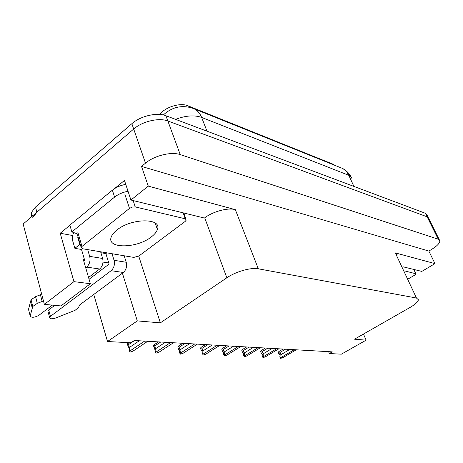 <?xml version="1.0" encoding="UTF-8"?>
<svg xmlns="http://www.w3.org/2000/svg" width="463" height="463" viewBox="0 0 463 463"><rect width="100%" height="100%" fill="white"/><g stroke="black" fill="none" stroke-linecap="round" stroke-linejoin="round"><path stroke-width="0.69" d="M84.353 259.17L83.137 258.979L90.372 283.721L73.947 281.649L44.367 304.365L23.15 224.023L133.697 129.032C142.367 121.306 159.023 117.446 167.861 120.993L427.135 216.817L428.779 218.582L427.135 216.817L167.861 120.993C159.023 117.446 142.367 121.306 133.697 129.032L36.913 212.199L32.792 217.569M72.668 235.528L60.213 233.242L69.913 225.273M114.413 188.701L124.466 180.443L130.925 200.016L204.391 218.05L204.715 217.813C213.154 211.394 228.056 207.47 235.343 209.658L148.282 186.126L130.925 200.016M402.92 266.769L421.81 271.405L434.971 263.621L395.315 252.902L397.399 254.997M428.848 251.068L141.528 166.425L145.498 163.155C154.445 155.551 171.397 151.442 180.246 154.613L438.264 239.221L439.85 240.853C439.804 243.173 437.136 245.975 431.857 249.256L428.848 251.068L434.971 263.621M73.947 281.649L60.213 233.242M148.282 186.126L141.528 166.425M44.367 304.365L60.948 305.933L90.372 283.721M328.608 351.666L329.372 353.535L341.335 354.183L366.111 340.166L354.49 339.188L410.021 307.467C415.27 304.399 418.066 301.83 418.402 299.752L416.463 298.027L258.308 268.8C251.056 267.255 235.742 271.596 226.847 277.783L160.354 322.85L138.732 256.126M93.752 294.468L107.52 341.526L130.925 342.794L134.311 340.502L332.278 351.874L329.372 353.535M108.77 262.99L103.012 262.087M160.354 322.85L137.291 320.905L122.4 273.182M363.478 334.055L366.111 340.166M107.52 341.526L137.291 320.905M159.741 114.454L160.539 113.557C166.396 106.635 180.68 102.572 187.822 105.749L333.262 164.272L334.859 165.343M31.345 216.979L31.409 212.453L35.506 207.059L131.851 123.696C140.48 115.958 157.096 112.133 165.922 115.738L425.381 213.281L427.031 215.075L428.229 217.477M147.732 341.277L133.049 351.104L130.207 352.042L129.808 352.025L129.154 348.813L128.407 346.353L128.32 347.117L128.604 347.001M128.32 347.117L127.58 344.669L127.701 343.598L128.529 344.628L129.385 347.464L139.276 340.791M129.385 347.464L129.935 350.971L144.641 341.098M129.808 352.025L129.935 350.971M127.701 343.598L129.032 342.695M134.594 340.519L128.529 344.628M173.428 342.753L158.954 352.221L156.222 353.124L155.852 353.107L155.099 350.734L154.492 347.638L154.353 348.367L154.677 348.222M154.353 348.367L153.6 346.006L153.797 344.976L154.717 345.977L155.58 348.714L165.337 342.284M155.58 348.714L156.048 352.094L170.552 342.585M155.852 353.107L156.048 352.094M153.797 344.976L158.45 341.891M160.702 342.018L154.717 345.977M197.383 344.125L183.111 353.263L180.489 354.137L180.142 354.12L179.384 351.828L179.569 351.128L178.816 348.836L178.631 349.536L178.99 349.368M178.631 349.536L177.879 347.256L178.133 346.26L179.129 347.238L180.003 349.878L189.622 343.679M180.003 349.878L180.402 353.142L194.697 343.974M180.142 354.12L180.402 353.142M178.133 346.26L182.723 343.286M185.032 343.419L179.129 347.238M219.757 345.41L205.699 354.236L203.17 355.08L202.088 352.847L202.314 352.169L201.555 349.953L201.336 350.63L201.723 350.439M201.336 350.63L200.577 348.419L200.89 347.464L201.955 348.413L202.829 350.971L212.303 344.987M202.829 350.971L203.164 354.126L217.245 345.271M202.846 355.069L203.164 354.126M200.89 347.464L205.41 344.588M207.765 344.721L201.955 348.413M240.702 346.613L226.864 355.15L224.428 355.966L223.363 353.801L223.623 353.153L222.865 351L222.605 351.654L223.021 351.452M222.605 351.654L221.852 349.513L222.211 348.587L223.328 349.513L224.202 351.99L233.537 346.202M224.202 351.99L224.486 355.046L238.352 346.48M224.121 355.954L224.486 355.046M222.211 348.587L226.662 345.809M229.058 345.948L223.328 349.513M124.182 255.779L126.231 262.261L114.054 260.299C114.998 264.552 114.02 268.013 111.126 270.693L50.432 316.362L48.725 309.926L54.756 305.343M114.054 260.299L112.023 253.724M89.075 279.276L109.1 264.066L105.882 253.568L106.826 252.844M105.882 253.568L100.905 252.729M124.941 255.906L124.362 256.346M83.734 261.016L84.677 260.281L81.511 249.47L74.873 248.353L79.844 244.389L77.668 236.958L78.01 236.686M81.511 249.47L82.46 248.718M80.29 244.464L79.844 244.389M125.757 184.355C120.455 185.368 115.999 187.312 112.37 190.183L69.872 225.116L71.846 231.905L77.165 233.803M112.37 190.183L114.593 197.093L71.846 231.905M114.593 197.093C118.239 194.234 122.718 192.284 128.031 191.248M74.873 248.353L72.726 240.945C71.991 237.97 72.402 235.094 73.964 232.31M78.114 237.039L77.668 236.958M100.621 251.791L102.641 258.464L89.689 256.375L87.681 249.603M43.36 300.551L42.174 301.465L40.414 294.786L41.595 293.866M89.689 256.375C90.609 260.756 89.602 264.332 86.679 267.105L85.73 267.84M52.273 305.111L38.742 315.419C34.216 317.687 31.362 317.861 30.188 315.94L28.515 309.365L31.05 299.793L35.558 296.661L40.414 294.786M42.174 301.465L37.3 303.346L35.558 296.661M31.05 299.793L32.769 306.465L30.188 315.94M88.549 277.487L99.678 269.009C102.583 266.289 103.573 262.776 102.641 258.464M32.769 306.465L37.3 303.346M30.558 301.425L32.271 308.08M48.725 309.926L47.851 310.916L49.553 317.346C49.634 319.013 51.723 319.221 55.826 317.971L75.093 310.314L78.675 307.42L79.428 305.111L123.337 272.487C126.214 269.854 127.175 266.445 126.231 262.261M47.851 310.916L48.123 311.946M49.553 317.346L50.432 316.362M404.894 270.965L416.034 273.812L414.767 275.074L408.545 278.755M151.256 236.963C136.886 248.648 106.027 249.007 111.328 236.767C112.185 234.538 114.037 232.299 116.884 230.042C131.492 217.859 162.374 217.917 157.391 229.486C156.558 231.986 154.515 234.481 151.256 236.963M129.495 208.396L132.325 207.054L135.248 206.915L185.287 218.802L186.288 220.064L185.188 221.418L138.894 256.004L133.766 257.399L82.437 248.718L81.083 247.173L129.495 208.396L124.929 194.472M77.437 234.741L81.083 247.173M242.768 352.551L243.081 352.563M260.362 347.748L246.733 356.006L244.383 356.799L243.335 354.699L243.625 354.068L242.867 351.984L242.583 352.621L243.017 352.401M242.583 352.621L241.831 350.537L242.23 349.646L243.393 350.543L244.267 352.951L253.452 347.348M244.267 352.951L244.505 355.908L258.151 347.62M244.094 356.788L244.505 355.908M242.23 349.646L246.617 346.955M249.03 347.094L243.393 350.543M261.549 353.466L261.89 353.454M278.836 348.807L265.426 356.811L263.152 357.581L262.127 355.543L262.44 354.936L261.688 352.91L261.375 353.524L261.832 353.292M261.375 353.524L260.623 351.504L261.057 350.641L262.261 351.515L263.134 353.854L272.175 348.425M263.134 353.854L263.325 356.718L276.758 348.685M262.886 357.569L263.325 356.718M261.057 350.641L265.374 348.031M267.817 348.176L262.261 351.515M279.253 354.322L279.617 354.293M279.583 354.201L279.276 354.386M296.245 349.808L283.043 357.569L280.844 358.321L279.837 356.342L280.173 355.752L279.421 353.784L279.085 354.374L279.559 354.137M279.085 354.374L278.338 352.412L278.807 351.579L280.04 352.43L280.908 354.699L289.809 349.438M280.908 354.699L281.064 357.482L294.283 349.692M280.59 358.31L281.064 357.482M278.807 351.579L283.055 349.05M285.503 349.189L280.04 352.43M438.264 239.221L425.381 213.281M180.246 154.613L165.922 115.738M145.498 163.155L131.851 123.696M258.308 268.8L235.343 209.658M416.463 298.027L395.315 252.902M226.847 277.783L204.715 217.813M160.539 113.557L160.91 114.564M187.822 105.749L188.314 107.034M333.262 164.272L333.505 164.799M163.329 114.974C172.051 107.011 181.814 104.76 192.62 108.226C196.7 109.604 199.703 112.671 201.631 117.423C194.414 114.893 185.715 115.536 175.535 119.35M352.013 179.042C351.828 177.346 350.751 176.102 348.784 175.303C346.932 171.449 344.154 168.879 340.45 167.594L194.246 108.874M353.929 186.421L348.784 175.303L201.631 117.423L206.99 131.179M35.506 207.059L36.913 212.199M86.679 267.105L99.678 269.009M111.126 270.693L123.337 272.487M415.739 273.546L413.789 269.437M135.248 206.915L133.147 200.56M81.905 246.189L77.894 232.542M185.287 218.802L183.151 212.835M439.335 239.822L428.779 218.582M342.325 168.382C342.736 168.364 348.315 171.501 350.983 176.739M31.409 212.453L32.393 216.082M129.16 342.701L127.84 343.598M158.537 341.897L153.907 344.964M182.775 343.286L178.209 346.249M205.433 344.588L200.925 347.453M415.953 273.645L413.974 269.483M157.391 229.486L155.215 223.085M185.935 219.074L183.753 212.98"/></g></svg>

